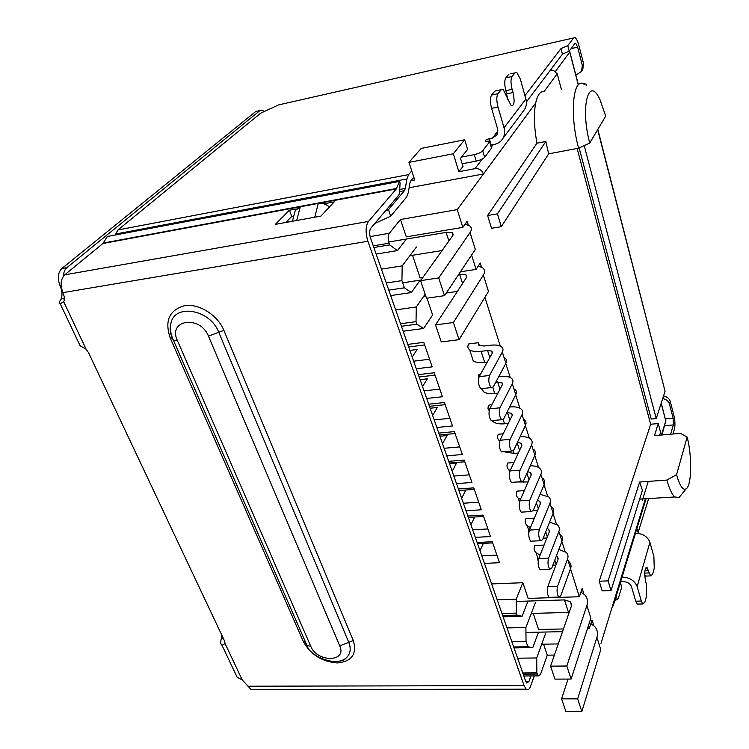 <?xml version="1.0" encoding="UTF-8"?>
<svg xmlns="http://www.w3.org/2000/svg" width="749" height="749" viewBox="0 0 749 749"><rect width="100%" height="100%" fill="white"/><g stroke="black" fill="none" stroke-linecap="round" stroke-linejoin="round"><path stroke-width="1.12" d="M484.434 563.388L499.508 562.696L492.29 541.705L477.122 542.519M475.315 537.37L490.511 536.527L483.133 515.078L467.853 516.042M466.009 510.781L481.317 509.788L473.78 487.861L458.388 488.994M456.506 483.62L471.917 482.459L464.221 460.045L448.707 461.347M446.779 455.851L462.32 454.521L454.437 431.611L438.811 433.091M436.845 427.473L452.499 425.966L444.438 402.531L428.7 404.188M426.687 398.449L442.453 396.755L434.214 372.787L418.345 374.631M416.294 368.761L432.182 366.87L423.747 342.349L407.765 344.4M645.376 498.881L613.253 603.479L613.225 605.754L612.083 607.289M410.958 180.706L414.731 179.994L408.973 162.402L453.304 153.76L458.875 171.699L474.988 168.665C479.042 168.319 481.869 170.089 483.461 173.974L409.113 187.765M458.875 171.699L462.994 166.409L460.504 158.339L467.601 149.388L464.67 139.763L421.191 148.424L408.973 162.402M376.138 254.07L397.438 250.597L406.435 239.034M457.236 209.617L462.835 227.378L406.304 236.853L400.462 219.523L457.236 209.617L535.694 102.978C533.663 113.792 534.084 127.199 536.949 143.199L487.608 215.506L491.513 228.295L501.296 226.675L548.68 153.826L578.621 148.19L589.772 143.012L605.698 116.095L600.061 99.889C588.686 74.32 579.979 107.453 589.772 143.012M397.438 250.597L389.63 244.904L389.049 243.219C387.804 238.931 387.879 235.626 389.283 233.314L400.462 219.523M389.63 244.904L373.845 247.516M522.783 672.948L536.855 672.855L536.715 657.968L517.615 658.193M342.864 660.29L341.422 660.309M554.41 655.075L547.276 655.169L540.469 674.465L538.344 675.898L536.855 672.855M547.276 655.169L543.568 644.177M545.675 633.205L536.715 657.968M420.198 280.163L411.341 292.55L404.394 287.813L401.923 280.622L402.213 265.858L416.472 246.983M422.848 277.495L420.142 277.907L412.512 255.278M453.304 153.76L464.67 139.763M561.375 89.412L557.2 73.748L553.352 70.34L551.198 70.181M563.463 628.954L538.625 629.497L533.194 613.394M511.801 641.584L526.013 641.322L525.91 627.484L535.432 602.589M526.013 641.322L527.876 646.743L513.692 646.967M514.02 647.904L532.792 647.604L527.876 646.743M532.792 647.604L538.484 632.175M452.19 471.308L456.59 463.013L449.494 463.594M442.519 443.689L447.05 435.553L439.906 436.218M432.641 415.452L437.313 407.484L430.113 408.233M422.53 386.587L427.351 378.807L420.105 379.64M412.203 357.067L417.174 349.483L409.862 350.401M404.394 287.813L388.768 290.144M386.269 283L401.923 280.622M402.213 265.858L381.41 269.134M557.2 73.748L544.13 91.509C540.263 91.172 537.445 95.001 535.694 102.978M462.835 227.378L467.151 221.273L468.397 225.243M471.58 255.091L476.092 269.406L480.231 263.011L481.541 267.196M491.616 583.92L522.858 582.713L528.148 598.423L579.351 596.738L570.523 568.744M565.064 551.461L561.89 541.405M556.432 524.085L553.071 513.439M547.603 496.091L544.046 484.828M538.568 467.46L534.814 455.551M529.328 438.165L525.358 425.582M519.872 408.186L515.677 394.901M510.191 377.496L505.772 363.48M500.276 346.066L484.903 297.325M579.351 596.738L582.17 588.489L583.911 594.06M588.452 625.584L589.332 628.383L592.038 619.994L593.817 625.677M613.253 603.479L600.998 643.372M639.655 499.124L674.737 496.961L679.034 497.542L681.038 495.089M577.123 148.471L650.656 424.252L599.228 581.224L602.177 590.886L611.015 590.577L642.427 490.277L639.627 482.019L608.094 580.887L611.015 590.577M525.91 627.484L507.017 627.915M424.636 344.933L408.664 346.965M413.635 361.177L429.561 359.239M435.029 375.146L419.168 376.981M424.028 390.866L439.832 389.124M445.178 404.675L429.439 406.314M434.195 419.899L449.877 418.345M455.102 433.549L439.485 435.01M444.138 448.286L459.699 446.91M464.811 461.777L449.306 463.069M453.857 476.064L469.305 474.857M474.304 489.406L458.922 490.52M465.85 490.015L461.656 498.347M463.369 503.234L478.705 502.195M483.601 516.426L468.322 517.39M474.679 516.988L470.924 524.806M472.685 529.833L487.908 528.944M492.692 542.885L477.534 543.69M483.358 543.381L479.997 550.721M481.794 555.87L496.905 555.131M390.678 295.583L411.341 292.55M426.977 298.186L432.632 314.964L423.634 328.483L416.912 324.186L401.417 326.274M599.228 581.224L608.094 580.887M650.656 424.252L658.277 423.56L654.429 435.628L680.466 433.371L687.142 437.06L676.572 474.679L666.928 480.072L639.627 482.019M501.296 226.675L497.43 213.83L487.608 215.506M497.43 213.83L545.834 141.486L548.68 153.826M536.949 143.199L545.834 141.486M658.277 423.56L660.581 432.295L659.682 435.169M400.537 323.755L416.032 321.649L416.275 306.978L425.16 294.188M416.032 321.649L416.912 324.186M503.131 616.801L522.081 616.296L528.017 601.082M497.177 599.818L516.23 599.191L516.304 613.113L501.98 613.515M516.23 599.191L522.858 582.713M403.149 331.208L423.634 328.483M416.275 306.978L395.678 309.889M522.081 616.296L516.997 615.135L516.304 613.113M687.142 437.06C692.207 456.085 691.748 485.745 686.121 488.872C682.873 490.548 679.689 485.811 676.572 474.679M516.997 615.135L502.682 615.519M666.928 480.072C669.297 488.769 671.9 494.396 674.737 496.961M584.426 84.571C573.191 75.2 569.174 114.41 578.621 148.19M460.448 271.784L476.092 269.406M587.534 628.42L589.332 628.383M558.829 549.485L566.16 552.331C567.995 554.157 568.463 556.367 567.573 558.969L570.588 568.547L560.729 595.914L558.801 597.047C557.013 594.229 556.601 590.605 557.593 586.186L547.856 586.542C546.845 590.952 547.247 594.566 549.064 597.374L550.403 597.327M567.573 558.969L557.593 586.186M570.588 568.547C571.478 565.935 571 563.707 569.165 561.862M552.865 565.223L555.927 565.083M547.856 586.542L558.061 559.409L557.49 556.713L556.357 556.001M537.286 556.441L538.185 561.067M543.615 546.274L543.971 545.384M540.141 555.056L536.106 552.828C534.056 550.815 533.578 548.39 534.674 545.553L543.868 545.075M549.579 522.184L557.528 524.927C559.363 526.697 559.812 528.85 558.876 531.406L561.965 541.209L551.76 568.135L549.803 569.203C547.94 566.291 547.519 562.621 548.54 558.174L538.718 558.642C537.67 563.07 538.091 566.731 539.982 569.624L541.387 569.558M558.876 531.406L548.54 558.174M561.965 541.209C562.883 538.634 562.433 536.462 560.598 534.674M538.718 558.642L549.289 531.949L548.745 529.318L547.07 528.457M543.175 538.194L546.892 537.988M528.532 529.712L528.775 533.063M530.414 527.605L527.24 525.751C525.189 523.804 524.74 521.435 525.873 518.645L534.365 518.121M540.048 494.303L548.699 496.905C550.524 498.609 550.955 500.716 549.991 503.216L553.146 513.243L542.576 539.711L540.591 540.694C538.653 537.707 538.213 533.981 539.28 529.515L529.384 530.077C528.279 534.533 528.719 538.241 530.685 541.227L532.164 541.143M549.991 503.216L539.28 529.515M553.146 513.243C554.101 510.715 553.661 508.59 551.835 506.867M533.185 510.584L537.632 510.294M529.384 530.077L540.319 503.862L539.804 501.296L537.501 500.351M520.424 499.471L518.168 498.066C516.136 496.184 515.705 493.881 516.876 491.138L524.328 490.604M530.226 465.822C534.43 465.719 537.576 466.515 539.664 468.237C541.48 469.876 541.892 471.926 540.89 474.379L544.13 484.631L533.176 510.612L531.172 511.52C529.14 508.44 528.682 504.657 529.805 500.173L519.815 500.847C518.673 505.313 519.123 509.086 521.182 512.157L522.727 512.063M540.89 474.379L529.805 500.173M544.13 484.631C545.113 482.159 544.701 480.09 542.875 478.433M517.035 481.981L528.12 481.981M519.815 500.847L531.144 475.128L530.657 472.638L527.614 471.683M510.163 470.615L508.899 469.754C506.867 467.947 506.464 465.7 507.682 463.013L513.936 462.507M520.087 436.742C524.721 436.424 528.167 437.144 530.423 438.905C532.239 440.478 532.623 442.462 531.584 444.869L534.898 455.364L523.542 480.811L521.519 481.654C519.403 478.471 518.926 474.632 520.096 470.129L510.022 470.915C508.824 475.409 509.301 479.229 511.445 482.403L513.065 482.281M531.584 444.869L520.096 470.129M534.898 455.364C535.919 452.939 535.526 450.926 533.709 449.334M503.702 451.731L514.104 453.388L518.355 453.033M510.022 470.915L521.753 445.721L521.295 443.305L517.4 442.434M499.695 441.011L499.414 440.796C497.402 439.064 497.018 436.892 498.272 434.261L503.169 433.811M479.182 376.653L492.224 353.256L491.85 351.094L487.562 350.513L481.101 351.3C475.849 351.89 472.029 351.393 469.623 349.802C467.629 348.332 467.339 346.375 468.734 343.931L478.452 342.714L478.864 345.345L484.116 346.029L490.539 345.233C495.454 344.671 499.068 345.158 501.362 346.693C503.15 348.032 503.468 349.811 502.307 352.039L505.865 363.312L493.235 386.98L491.157 387.598C488.732 384.087 488.189 380.052 489.518 375.483L479.182 376.653C477.825 381.213 478.377 385.229 480.83 388.722L482.656 388.516M502.307 352.039L489.518 375.483M505.865 363.312C507.007 361.065 506.68 359.248 504.892 357.882M471.711 356.196L473.237 360.84C475.643 362.46 479.463 362.993 484.697 362.432L487.281 362.123M498.74 376.663L500.501 376.466C505.378 375.961 508.974 376.532 511.277 378.161C513.074 379.584 513.421 381.438 512.297 383.722L515.771 394.723L503.581 419.028L501.521 419.712C499.209 416.322 498.684 412.353 499.958 407.802L489.715 408.842C488.414 413.382 488.938 417.333 491.278 420.704L493.039 420.535M512.297 383.722L499.958 407.802M515.771 394.723C516.876 392.41 516.52 390.538 514.722 389.087M489.715 408.842L502.307 384.817L501.896 382.561L495.847 382.084M481.523 388.647L483.32 391.624C485.736 393.347 489.537 393.955 494.733 393.459L497.954 393.122M478.452 379.378L478.808 374.743L480.343 374.566M509.601 407.035L510.238 406.969C515.069 406.529 518.645 407.166 520.967 408.888C522.765 410.386 523.13 412.306 522.053 414.656L525.442 425.404L513.683 450.289L511.642 451.057C509.432 447.771 508.927 443.867 510.144 439.345L499.995 440.253C498.75 444.766 499.246 448.66 501.484 451.928L503.169 451.778M522.053 414.656L510.144 439.345M525.442 425.404C526.51 423.035 526.135 421.088 524.328 419.562M499.995 440.253L512.147 415.629L511.707 413.289L506.811 412.587M492.121 420.629L493.17 421.706C495.595 423.513 499.386 424.206 504.536 423.775L508.299 423.41M489.144 410.658L487.945 408.43L488.423 405.312L491.99 404.497M444.532 295.658L426.527 298.252L420.592 280.65L438.68 277.926L444.532 295.658L475.325 249.454L470.035 232.574L438.68 277.926M448.894 241.019L446.114 232.415L452.555 232.714L452.902 235.401L420.592 280.65M459.062 339.672L441.255 341.937L435.515 324.907L453.398 322.519L459.062 339.672L488.488 291.445L483.358 275.07L453.398 322.519M462.564 283.478L459.577 274.218L465.99 274.724L466.402 277.598L435.515 324.907M446.114 232.415L388.694 241.993M409.89 255.699L442.107 250.531M465.026 224.288L469.071 225.58C471.748 227.172 472.067 229.494 470.035 232.574M459.577 274.218L458.744 274.34M421.032 280.032L402.672 282.804M478.237 266.101L482.216 267.58C484.921 269.35 485.296 271.85 483.358 275.07M423.7 296.276L425.76 295.977M446.301 293.009L457.396 291.398M561.591 698.826L565.841 711.438L581.851 711.55L600.764 649.655L596.906 637.333L577.666 698.864L561.591 698.826L568.042 679.071M577.666 698.864L581.851 711.55M571.122 679.053L590.877 618.103L586.907 605.445L566.815 666.011L550.571 666.151L554.943 679.128L571.122 679.053L566.815 666.011M550.571 666.151L571.45 605.913L570.579 601.793L564.474 599.912L516.239 601.456M531.275 613.44L569.193 612.41M562.518 631.669L525.948 632.437M541.696 644.206L558.267 643.934M580.943 592.066L584.613 594.725C587.431 597.711 588.199 601.288 586.907 605.445M590.867 623.608L594.509 626.361C597.337 629.441 598.142 633.102 596.906 637.333M399.732 189.45L405.331 188.411L406.904 178.974L408.617 174.592L411.763 170.931M462.189 163.788L476.242 161.101L474.276 154.622L461.496 157.093M474.276 154.622C478.302 153.704 481.101 152.431 482.693 150.802L489.593 141.795L489.537 141.177L485.23 141.177C484.865 140.353 486.213 139.539 489.275 138.715L492.43 138.088L497.963 130.86M524.955 95.629L560.973 48.601L567.761 45.633L573.575 37.956L575.054 37.628C576.477 38.62 577.751 41.232 578.893 45.464L583.546 63.599L582.759 69.61L582.048 70.631M573.575 37.956L278.506 104.926L260.68 113.183L117.968 229.943L115.177 235.008M663.539 395.978C667.069 396.68 669.325 398.515 670.299 401.492L673.903 415.526C675.092 420.844 675.27 425.357 674.437 429.065L672.958 434.027M648.597 498.675L637.867 533.335M645.956 567.789L647.136 567.742C644.608 568.201 644.093 572.76 645.601 581.402L646.237 583.64L646.63 595.764L644.852 602.196L642.792 603.937L641.35 601.044L635.761 601.222L631.538 586.757C630.181 583.527 627.475 581.823 623.393 581.645L620.593 581.711M620.397 582.404L621.707 587.188L618.206 598.713L617.288 599.462L616.249 595.998L620.35 582.61L621.707 587.188M413.841 177.298L410.724 180.986L409.872 183.177L408.317 192.596L406.585 197.071L390.716 216.189L388.478 209.617L404.46 190.649L399.629 191.538M385.295 211.078L388.478 209.617M390.716 216.189L374.781 223.511M405.331 188.411L404.46 190.649M574.989 43.423L575.738 43.255L574.989 43.423L569.212 51.175L567.761 45.633M575.738 43.255L577.648 47.159L582.329 65.35L581.542 71.37L575.869 75.181M569.212 51.175L562.433 54.153L560.973 48.601M562.433 54.153L526.397 101.92M510.528 73.786L516.847 72.531L520.321 79.066L525.901 98.999L504.03 127.798C505.088 131.684 504.676 135.269 502.813 138.537C500.866 141.701 498.029 143.668 494.303 144.454L490.717 145.166M523.12 111.376L524.646 109.335C526.453 106.171 526.875 102.725 525.901 98.999M504.03 127.798L497.991 106.995C496.437 100.815 496.428 96.378 497.963 93.691L491.587 95.048C490.024 97.735 490.024 102.164 491.587 108.333L497.654 129.081L496.99 134.923L492.43 138.088M489.593 141.795L491.484 148.199L489.677 141.664M491.484 148.199L484.631 157.281L482.693 150.802M476.242 161.101C480.259 160.202 483.058 158.928 484.631 157.281M641.35 601.044L637.146 586.551L649.917 542.323C647.557 536.499 642.745 533.475 635.47 533.269L635.433 533.269M622.007 577.086L622.044 577.086C629.619 577.404 634.646 580.559 637.146 586.551M649.917 542.323L653.868 556.451L654.27 568.182L652.585 574.286L650.694 575.887L649.243 572.938L644.692 573.125M638.26 532.698L636.893 528.532M637.006 528.26L646.022 498.843M662.706 398.552C666.245 399.254 668.501 401.099 669.484 404.086L673.108 418.148L673.379 424.936L670.58 434.233M614.845 600.455L617.288 599.462M578.228 84.225L579.089 84.122M491.587 95.048L494.883 91.069L496.671 90.685M507.869 99.898L505.884 90.666C504.395 84.674 504.377 80.405 505.837 77.868L508.927 74.142M635.761 601.222L637.221 604.106L638.476 604.069M646.424 576.056L644.702 575.41M582.404 83.616L586.13 84.085L586.214 85.339M597.655 129.699L665.065 391.259L597.814 129.418M515.097 72.784L512.044 76.51L505.837 77.868M505.884 90.666L512.11 89.337C510.631 83.326 510.612 79.048 512.044 76.51M512.11 89.337L513.018 92.52C514.909 101.583 514.291 105.984 511.164 105.721L503.178 89.44L501.231 89.711L497.963 93.691M647.136 567.742L649.243 572.938M296.679 220.496L300.293 206.771L295.228 210.581L294.984 211.499M300.293 206.771L318.259 203.428L314.758 217.219M329.532 206.902C324.785 203.672 321.031 202.511 318.259 203.428M223.23 638.185L221.592 638.223L221.461 634.44M64.386 298.43L61.296 298.945C62.485 294.722 62.101 290.387 60.145 285.949C57.27 278.534 57.823 272.73 61.811 268.526L255.812 111.442L257.562 111.049M665.065 391.259L656.236 418.569L584.201 145.596M255.812 111.442L261.869 110.084L263.704 111.404M260.1 110.468L66.914 267.608L61.811 268.526M63.422 276.184C63.618 272.308 64.779 269.453 66.914 267.608M78.86 343.117L80.106 345.729L86.098 349.193L88.541 352.695L224.457 640.788L225.112 643.663L221.947 645.161C220.403 644.093 220.29 641.781 221.592 638.223M534.262 675.916L530.554 686.262C529.346 689.417 527.895 690.4 526.21 689.202L524.066 685.588L367.909 241.253C365.343 232.63 365.521 226.02 368.452 221.442L64.695 274.836C60.65 279.152 60.089 285.079 63 292.616L64.274 296.791L64.096 300.658L63.721 301.791L60.21 303.738C58.806 303.308 59.171 301.707 61.296 298.945M221.947 645.161L237.143 677.246L242.217 679.895L251.018 689.473L254.557 689.473M656.236 418.569L651.209 419.037L579.136 147.946M525.807 681.562L528.906 681.553L526.744 683.004L525.667 681.187L370.549 238.088C369.276 233.8 369.36 230.505 370.811 228.211L398.515 195.433L399.526 193.485L400.078 182.803L399.404 181.408L396.333 188.917L368.452 221.442M528.906 681.553L530.938 675.935M293.767 216.058L291.764 216.424L285.846 222.453M64.695 274.836L102.941 243.491L299.9 206.855M296.201 208.943L289.423 210.197L275.342 224.354L320.909 216.105L334.232 201.884L323.914 203.803M289.423 210.197L291.764 216.424M399.404 181.408L107.369 236.478L102.941 243.491M642.361 500.36L648.241 481.41M493.114 144.688L491.288 147.104M482.272 159.031L474.988 168.665M389.049 243.219L373.264 245.841M552.125 70.172L550.946 69.376M555.505 71.305L569.727 52.149L569.315 51.035M661.18 403.29L665.777 420.957L661.245 403.074M569.446 50.866L578.265 84.946M661.985 434.972L665.777 420.957L661.404 435.019M523.205 674.137L537.267 674.053M389.283 233.314L370.1 236.572M556.17 564.418L554.794 560.121M545.721 531.827L547.341 536.874M538.297 508.702L536.434 502.879M529.056 479.875L526.921 473.237M523.467 482.328L523.176 481.448M519.591 450.374L517.184 442.884M514.104 453.388L513.308 450.907M478.452 342.714L479.397 345.654M489.827 357.573L487.562 350.513M484.697 362.432L481.101 351.3M499.986 389.246L497.626 381.887M494.733 393.459L492.823 387.561M509.9 420.17L507.447 412.53M504.536 423.775L503.188 419.627M568.5 612.41L564.474 599.912M117.968 229.943L408.617 174.592M115.458 234.044L406.904 178.974M583.546 63.599L582.329 65.35M491.157 145.072L489.275 138.715M491.587 108.333L497.991 106.995M669.484 404.086L670.299 401.492M635.47 533.269L622.044 577.086M664.869 425.694L673.379 424.936M577.648 47.159L571.113 48.619M513.018 92.52L506.792 93.84M494.883 91.069L501.231 89.711M665.355 418.86L673.108 418.148M648.615 570.719L644.889 570.878M263.526 111.489L263.292 110.871M60.145 285.949L61.193 285.772M63.721 301.791L86.098 349.193M225.112 643.663L242.217 679.895M303.317 641.519L170.238 338.024C164.434 320.881 169.208 310.105 184.563 305.686C198.962 303.298 217.631 315.011 223.885 330.356L353.275 640.545C357.189 653.98 351.908 661.451 337.434 662.949C321.967 661.76 310.592 654.617 303.317 641.519L305.236 642.043L305.817 643.354M248.284 686.215L524.066 685.588M367.909 241.253L63 292.616M318.671 203.363L396.333 188.917M223.885 330.356L218.755 332.284C210.244 309.356 174.498 303.13 170.838 323.568L170.426 325.338C169.677 328.624 170.276 332.884 172.204 338.136L170.238 338.024M306.875 645.282L307.165 645.778M333.633 661.564C339.091 661.779 343.398 660.468 346.562 657.613C350.466 653.69 351.206 648.597 348.772 642.324L353.275 640.545M339.746 645.881L348.772 642.324L218.755 332.284L208.475 336.142L339.746 645.881C347.311 662.35 317.145 662.64 310.807 646.387L177.401 340.542C167.373 319.729 200.123 314.739 208.475 336.142M103.325 243.051L396.605 188.448M172.607 338.857L173.431 340.299L177.401 340.542M305.798 643.129L306.921 645.32L310.807 646.387M569.83 51.981L578.387 84.834M645.984 498.843L613.328 605.417M665.692 423.016L665.842 420.592M538.344 675.898L523.841 675.982M686.121 488.872L679.034 497.542M558.801 597.047L549.064 597.374M558.202 558.923L557.49 556.713M538.381 559.793L536.106 552.828M549.803 569.203L539.982 569.624M549.438 531.472L548.745 529.318M529.028 531.219L527.24 525.751M540.591 540.694L530.685 541.227M540.469 503.394L539.804 501.296M519.45 501.98L518.168 498.066M531.172 511.52L521.182 512.157M531.303 474.669L530.657 472.638M509.648 472.029L508.899 469.754M521.519 481.654L511.445 482.403M521.922 445.281L521.295 443.305M499.602 441.348L499.414 440.796M491.157 387.598L480.83 388.722M492.411 352.845L491.85 351.094M473.237 360.84L469.623 349.802M501.521 419.712L491.278 420.704M502.485 384.387L501.896 382.561M483.32 391.624L482.309 388.553M511.642 451.057L501.484 451.928M512.316 415.189L511.707 413.289M493.17 421.706L492.795 420.563M465.99 274.724L466.721 277.008M452.555 232.714L453.239 234.84M570.579 601.793L571.646 605.136M582.759 69.61L581.542 71.37M642.792 603.937L637.221 604.106M502.813 138.537L524.646 109.335M650.694 575.887L645.254 576.093M295.228 210.581L292.391 221.273M60.21 303.738L80.096 345.729M333.792 661.564C345.467 661.33 345.13 658.465 346.562 657.613C337.865 667.631 309.74 656.733 306.921 645.32L173.431 340.299C170.706 334.503 169.836 328.923 170.838 323.568M526.21 689.202L251.018 689.473"/></g></svg>
